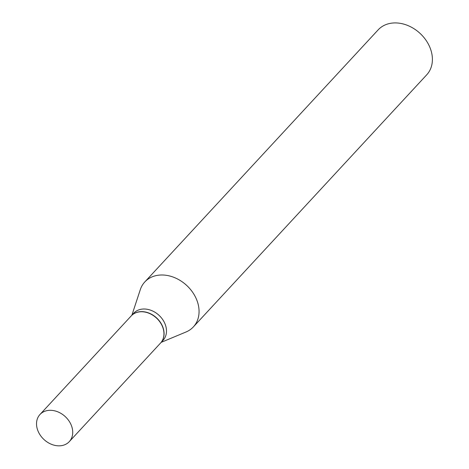 <?xml version="1.0" encoding="UTF-8"?>
<svg xmlns="http://www.w3.org/2000/svg" width="469" height="469" viewBox="0 0 469 469"><rect width="100%" height="100%" fill="white"/><g stroke="black" fill="none" stroke-linecap="round" stroke-linejoin="round"><path stroke-width="0.7" d="M71.059 424.709A19.979 15.635 42.8 0 1 69.283 441.64A19.979 15.635 42.8 0 1 38.188 431.433A19.979 15.635 42.8 0 1 39.965 414.502A19.979 15.635 42.8 0 1 71.059 424.709M39.965 414.502L131.191 315.948A19.979 15.635 42.8 0 1 162.292 326.154A19.979 15.635 42.8 0 1 160.515 343.091L69.283 441.64M131.256 315.883A19.979 15.635 42.8 0 1 131.314 315.819A19.979 15.635 42.8 0 1 138.384 311.938A19.979 15.635 42.8 0 1 159.958 321.722A19.979 15.635 42.8 0 1 160.633 342.962A19.979 15.635 42.8 0 1 160.574 343.027M131.889 315.197L140.295 289.66A33.088 25.895 42.8 0 1 144.804 281.945L378.137 29.875A33.088 25.895 42.8 0 1 389.85 23.45A33.088 25.895 42.8 0 1 425.582 39.654A33.088 25.895 42.8 0 1 426.702 74.829L193.369 326.899A33.088 25.895 42.8 0 1 186.023 331.988L161.207 342.341M144.804 281.945A33.088 25.895 42.8 0 1 156.517 275.52A33.088 25.895 42.8 0 1 192.243 291.724A33.088 25.895 42.8 0 1 193.369 326.899M131.314 315.819L133.729 313.21A19.979 15.635 42.8 0 1 140.8 309.329A19.979 15.635 42.8 0 1 162.374 319.113A19.979 15.635 42.8 0 1 163.048 340.347L160.633 342.962"/></g></svg>
